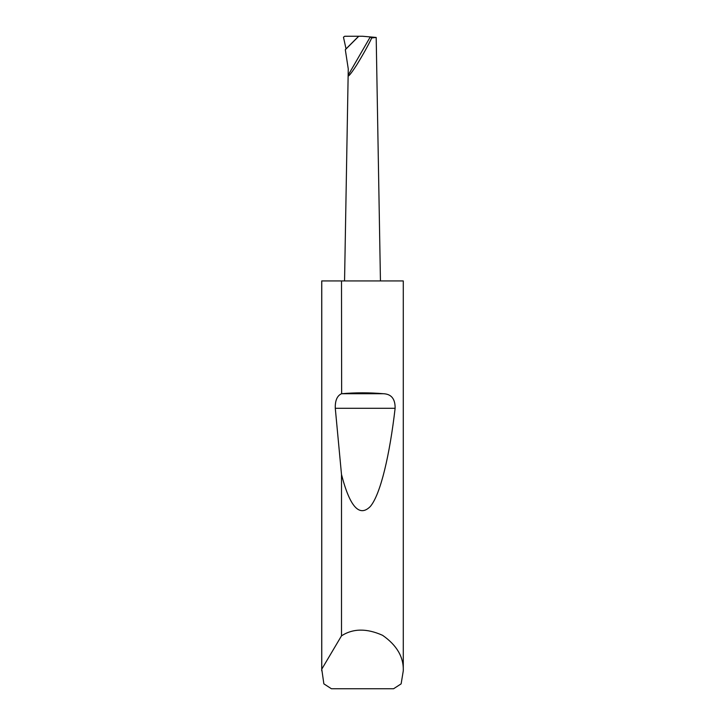 <?xml version="1.0" encoding="UTF-8"?>
<svg xmlns="http://www.w3.org/2000/svg" width="725" height="725" viewBox="0 0 725 725"><rect width="100%" height="100%" fill="white"/><g stroke="black" fill="none" stroke-linecap="round" stroke-linejoin="round"><path stroke-width="1.09" d="M376.193 37.446L371.735 37.945C368.2 45.394 363.143 54.475 356.582 65.168C350.683 74.168 347.873 77.521 348.145 75.237L348.254 68.875L345.317 49.699L346.033 48.865L343.469 37.183L344.719 36.259L362.5 36.25L376.193 37.446L380.444 280.938M403.281 670.806L401.133 683.856L393.575 688.75L331.425 688.75L323.867 683.856L321.755 669.175L341.502 635.843C353.021 628.394 366.714 628.213 382.583 635.317C396.847 645.268 403.743 657.095 403.281 670.806L403.281 280.938L341.502 280.938L341.647 393.72C355.549 392.524 369.451 392.524 383.353 393.72C391.337 394.038 395.261 398.895 395.125 408.275C389.76 454.484 380.679 494.205 370.33 506.476C359.419 517.478 349.812 506.82 341.502 474.513L335.285 408.275C335.041 400.617 337.116 395.768 341.502 393.729M341.502 635.843L341.502 474.513M321.719 670.806L321.719 280.938L341.502 280.938M371.735 37.945L370.267 36.93L348.145 75.237L344.556 280.938M345.317 49.699L358.766 36.25M321.755 669.175L321.755 280.938M346.033 48.865L358.567 36.332M341.647 393.72L383.353 393.72M335.285 408.275L395.125 408.275"/></g></svg>
